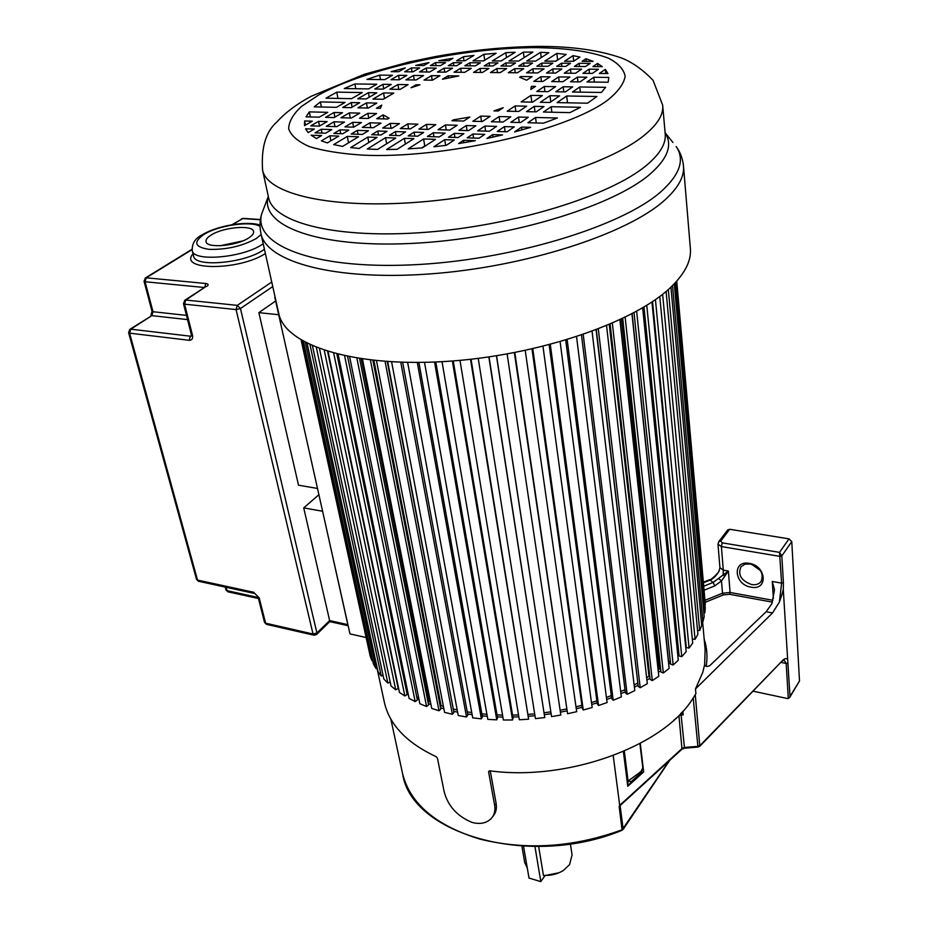 <?xml version="1.0" encoding="UTF-8"?>
<svg xmlns="http://www.w3.org/2000/svg" width="928" height="928" viewBox="0 0 928 928"><rect width="100%" height="100%" fill="white"/><g stroke="black" fill="none" stroke-linecap="round" stroke-linejoin="round"><path stroke-width="1.39" d="M489.381 770.832L488.592 771.818L489.81 770.82C567.124 781.353 662.012 746.808 692.091 699.724L695.919 693.68L695.466 688.994L702.763 672.359L704.538 664.97C705.651 666.687 707.438 666.884 709.862 665.573L766.157 611.738L771.887 603.676L774.52 589.756L772.293 581.473L781.596 583.12L779.532 552.38L789.009 538.855L729.675 529.285L727.587 530.05M686.105 645.586L685.618 646.248M678.925 654.263L677.8 655.47M670.468 662.627L668.705 664.193M660.794 670.619L658.381 672.417M649.96 678.182L646.909 680.108M638.081 685.258L634.404 687.23M625.24 691.754L620.96 693.703M611.552 697.636L606.692 699.492M597.145 702.821L591.751 704.526M582.158 707.252L576.265 708.76M566.73 710.906L560.408 712.159M551.023 713.736L544.492 714.664M534.969 715.732L528.647 716.277M518.833 716.845L512.882 717.019M502.883 717.031L497.362 716.88M487.27 716.3L482.224 715.871M472.132 714.676L467.631 714.003M457.62 712.159L453.699 711.3M443.851 708.76L440.556 707.786M430.94 704.538L428.307 703.517M419.004 699.468L417.055 698.529M408.088 693.599L406.87 692.845M384.204 701.556L384.47 702.798C389.644 724.977 406.87 742.934 436.125 756.668L437.471 758.315L444.094 791.433C447.841 805.945 457.191 816.28 472.143 822.452C480.228 824.516 486.62 823.182 491.306 818.426C494.392 814.912 495.517 810.562 494.647 805.388L496.132 803.474L490.262 770.878M488.592 771.818L494.647 805.388M613.211 755.589L619.707 805.342L619.162 806.432L681.999 749.174L678.971 716.056M496.132 803.474C496.99 808.648 495.865 812.998 492.768 816.536L492.652 816.675M680.839 713.423L679.772 715.349L673.983 720.058M680.096 715.036L681.396 712.843M682.811 711.324L683.159 714.815L679.841 715.291M619.707 805.342L682.3 748.304L684.435 747.469L681.117 714.989L682.602 713.446L681.906 712.31M683.159 714.815L682.602 713.446M703.54 582.738L710.581 579.907C713.76 578.237 716.532 575.395 718.875 571.393L719.235 570.917M718.643 578.562L721.485 580.905L728.387 571.045L713.122 582.436L703.842 586.183M718.887 571.381L719.931 567.739L723.295 570.152L723.179 574.861L724.559 576.068M705.071 600.288L722.494 593.212L721.485 580.905L714.792 585.881L713.122 582.436L709.676 579.687M749.325 563.377C732.03 559.92 733.99 584.698 751.019 587.157C768.268 590.892 766.667 565.836 749.325 563.377M789.728 697.404L799.507 680.99L791.77 541.616L781.817 555.895L779.532 552.38L722.251 542.857L720.766 541.024L729.675 529.285M791.77 541.616L789.009 538.855M760.16 570.244L751.634 564.328M695.524 688.912L772.548 612.932L779.427 601.982C784.427 587.888 782.524 590.359 783.302 589.941L789.995 696.429L789.589 697.624L787.28 698.506L753.269 691.221M695.269 694.782L699.828 746.274L697.96 747.086L693.216 698.042M699.932 746.17L782.896 660.179C784.891 658.381 786.41 658.126 787.443 659.425M782.675 660.933L784.021 659.936L786.19 663.45L781.202 662.441M750.16 563.992L744.952 564.212L741.066 566.66C737.528 574.664 741.043 580.638 751.622 584.559C755.624 585.174 758.71 584.257 760.89 581.798C764.289 573.771 760.716 567.832 750.16 563.992M641.306 772.618L643.672 771.91L642.814 767.862L641.097 772.746M631.284 781.608L628.094 781.04L627.769 786.283L632.188 780.784C634.358 779.578 642.559 772.374 641.387 772.479L632.188 780.784M624.324 751.077L628.094 781.04L640.946 771.586L642.802 767.792L639.902 743.548L642.802 767.781M534.946 846.545L540.804 881.6L545.084 875.545L543.437 875.394C550.756 875.777 557.368 874.153 563.284 870.51L569.572 864.629L572.066 854.908L570.384 843.923M524.691 862.425L527.313 868.167M543.437 875.394L538.658 846.522M545.084 875.545L559.085 872.738M540.804 881.6L529.018 878.074L523.543 846.266M303.421 341.4L373.427 663.972L375.91 668.45L305.347 342.432M302.389 340.808L371.896 660.643L372.662 660.434M301.472 340.274L370.179 656.015L371.896 660.643M301.171 340.089L369.414 652.535M274.816 297.331L349.984 633.882L365.899 637.466M676.732 281.138L705.326 604.418L676.593 281.3M676.199 281.729L705.268 608.026L704.793 613.014L675.271 282.75M703.842 613.025L704.793 613.014M674.285 283.782L704.166 616.691L702.914 621.748L672.522 285.569M701.371 621.69L702.914 621.748M670.921 287.112L701.707 625.46L699.666 630.553L668.311 289.501M697.52 630.367L699.666 630.553M666.095 291.427L697.891 634.276L695.049 639.369L662.627 294.269M692.3 638.974L695.049 639.369M659.773 296.473L692.694 643.069L689.075 648.092L655.435 299.628M652.546 301.612L686.302 647.524L689.075 648.092M651.955 302.006L686.152 651.734L681.767 656.664L646.77 305.347M643.997 307.052L679.099 655.934L681.767 656.664M677.602 653.498L678.878 653.834M642.663 307.841L678.287 660.214L673.16 664.993L636.654 311.286M634.033 312.713L670.619 664.112L673.16 664.993M632.119 313.734L668.543 661.212L670.387 661.85M631.956 313.815L669.146 668.415L663.311 672.997L625.159 317.283M622.711 318.466L660.933 671.965L663.311 672.997M621.331 319.128L659.321 668.902L660.666 669.482M658.103 669.842L659.321 668.902M619.904 319.8L658.799 676.268L652.303 680.607L612.352 323.222M610.114 324.185L650.11 679.435L652.303 680.607M609.29 324.533L648.985 676.234L649.797 676.663M646.642 677.742L648.985 676.234M606.564 325.682L647.315 683.681L640.204 687.729L598.328 328.999M596.333 329.765L638.22 686.418L640.204 687.729M596.101 329.858L637.849 683.263M634.137 685.003L637.617 683.112M592.076 331.366L634.798 690.583L627.142 694.306L583.225 334.521M581.496 335.112L625.379 692.856L627.142 694.306M620.693 691.604L624.973 689.62M576.555 336.76L621.354 696.893L613.199 700.246L567.159 339.718M565.72 340.147L611.691 698.691L613.199 700.246M606.425 697.462L611.285 695.582M560.129 341.782L607.086 702.554L598.537 705.5L550.304 344.497M549.167 344.787L597.284 703.842L598.537 705.5M591.484 702.566L596.878 700.837M542.973 346.376L592.157 707.507L583.271 710.013L532.8 348.8M531.988 348.986L582.297 708.261L583.271 710.013M575.998 706.834L581.891 705.326M525.248 350.459L576.682 711.683L567.565 713.725L514.356 352.675M514.831 352.582L567.565 713.725M560.118 710.256L566.451 709.004M507.14 354.009L560.837 715.047L551.568 716.602L496.573 355.784M496.457 355.807L551.568 716.602M544.202 712.762L550.733 711.846M489.044 356.932L544.759 717.564L488.836 356.955M478.233 358.382L535.433 718.62L544.759 717.564M528.334 714.374L534.667 713.841M471.064 359.229L528.612 719.212L470.508 359.298M459.986 360.354L519.32 719.757L528.612 719.212M512.558 715.082L518.52 714.92M453.258 360.922L513.045 718.017L512.569 719.977L452.354 360.992M442.018 361.676L503.394 720.012L512.569 719.977M497.014 714.896L502.547 715.07M435.812 361.99L497.536 717.901L496.77 719.85L434.559 362.036M424.514 362.349L487.815 719.374L496.77 719.85M481.864 713.818L486.91 714.282M418.888 362.43L482.421 716.926L481.365 718.84L417.31 362.442M407.647 362.396L472.723 717.866L481.365 718.84M467.236 711.857L471.749 712.565M402.659 362.28L467.84 715.105L466.529 716.973L400.757 362.222M391.593 361.816L458.246 715.511L466.529 716.973M453.351 709.456L387.684 361.584M453.641 709.12L457.202 709.932M387.278 361.549L453.92 712.46L452.365 714.27L385.085 361.398M376.478 360.667L444.547 712.344L452.365 714.27M440.29 706.394L441.044 705.663L373.914 360.412M441.044 705.663L443.387 706.382M372.882 360.296L440.8 709.038L439.014 710.767L370.411 360.018M362.454 358.997L431.717 708.4L439.014 710.767M428.11 702.496L429.316 701.498L361.259 358.823M429.316 701.498L430.43 701.939M359.612 358.568L428.574 704.874L426.578 706.521L356.886 358.138M349.647 356.851L419.862 703.737L426.578 706.521M416.916 697.844L418.447 696.766M347.582 356.445L417.356 700.025L415.176 701.568L344.624 355.842M338.152 354.345L409.086 698.401L415.176 701.568M406.8 692.52L407.752 691.952M336.876 354.032L407.218 694.538L404.875 695.965L333.72 353.197M328.071 351.573L399.458 692.474L404.875 695.965M327.607 351.434L398.228 688.483L395.746 689.794L324.266 350.366M319.499 348.684L391.036 685.989L395.746 689.794M316.344 347.478L387.858 683.101L390.201 682.045M312.481 345.866L383.867 679.029L387.858 683.101M310.01 344.752L381.234 675.967L383.055 675.259M307.11 343.348L377.998 671.675L381.234 675.967M375.91 668.45L377.209 668.032M438.863 60.691L448.792 60.738L452.98 58.267L438.851 60.668M464 60.807L463.397 56.747L456.599 60.772L464.94 60.807L473.999 55.402L463.397 56.747M484.694 60.216L483.859 54.334L473.036 60.842L483.581 60.888L496.109 53.279L483.859 54.334M506.502 57.629L505.83 52.664L492.327 60.923L501.085 60.97L515.191 52.27L505.83 52.664M524.088 57.629L523.369 52.096L509.031 61.004L518.648 61.039L532.904 52.107L523.369 52.096M311.1 135.175L316.448 138.585L321.656 135.523L311.112 135.256M329.916 135.801L321.424 140.836L327.364 142.9L338.743 136.103L329.916 135.801L330.89 140.789M347.327 136.393L333.686 144.594L342.641 146.404L358.521 136.764L347.327 136.393L348.545 142.819M367.813 137.077L350.656 147.575L359.159 148.468L377.116 137.402L367.813 137.077L368.799 142.518M385.561 137.68L367.279 149.037L377.592 149.431L395.792 138.028L385.561 137.68L386.64 143.759M404.353 138.318L386.616 149.512L397.114 149.338L413.923 138.643L404.353 138.318L405.339 144.095M423.609 138.968L408.181 148.874L422.344 147.888L435.464 139.362L423.609 138.968L424.769 145.986L421.764 147.935M444.709 139.676L433.852 146.786L446.31 145.302L454.337 140L444.709 139.676L445.614 145.394M463.49 140.314L458.606 143.562L475.345 140.708L463.49 140.314L463.861 142.726M492.64 134.606L486.956 138.458L502.558 134.908L492.64 134.606L493.012 137.17M472.978 133.992L467.19 137.843L479.022 138.226L484.776 134.351L472.978 133.992L473.582 138.052M454.291 133.4L448.444 137.228L458.061 137.541L463.872 133.702L454.291 133.4L454.917 137.437M433.295 132.75L427.39 136.544L439.222 136.926L445.092 133.11L433.295 132.75L433.944 136.752M414.12 132.147L408.169 135.906L417.716 136.219L423.644 132.449L414.12 132.147L414.793 136.126M395.409 131.567L389.4 135.291L399.62 135.627L405.594 131.88L395.409 131.567L396.094 135.511M377.742 131.01L371.687 134.711L380.967 135.012L386.999 131.3L377.742 131.01L378.45 134.931M357.35 130.372L351.236 134.038L362.407 134.409L368.486 130.72L357.35 130.372L358.069 134.27M340.008 129.827L333.848 133.47L342.664 133.76L348.8 130.106L340.008 129.827L340.75 133.702M321.262 129.247L315.056 132.855L325.6 133.203L331.772 129.572L321.262 129.247L322.016 133.087M308.177 132.6L314.348 129.027L305.579 128.853L308.177 132.6M305.741 128.76L305.88 129.444M515.086 105.943L507.187 111.209L518.764 111.464L526.605 106.186L515.086 105.943L515.817 111.395M534.296 106.337L526.489 111.638L536.21 111.859L543.982 106.546L534.296 106.337L535.004 111.836M551.174 106.697L543.448 112.021L569.885 112.624L580.476 107.3L551.174 106.697L551.858 112.218M493.94 110.908L498.255 111L503.254 107.694L493.94 110.908M453.305 119.886L452.017 120.721L463.71 121.034L469.823 117.056L453.305 119.886L453.444 120.756M480.704 116.104L472.816 121.278L482.316 121.522L490.17 116.336L480.704 116.104L481.493 121.51M499.136 116.557L491.33 121.765L503.011 122.078L510.771 116.847L499.136 116.557L499.902 121.997M518.532 117.044L510.794 122.287L520.608 122.542L528.299 117.276L518.532 117.044L519.262 122.508M535.56 117.462L527.904 122.74L543.506 123.157L557.392 117.995L535.56 117.462L536.268 122.96M521.594 127.09L514.553 131.95L530.654 127.345L521.594 127.09L521.977 129.908M504.426 126.602L497.246 131.474L507.14 131.776L514.274 126.881L504.426 126.602L505.134 131.718M484.892 126.057L477.642 130.883L489.404 131.242L496.608 126.382L484.892 126.057L485.622 131.126M466.32 125.535L458.989 130.326L468.559 130.616L475.844 125.802L466.32 125.535L467.074 130.57M445.452 124.944L438.051 129.7L449.813 130.048L457.179 125.268L445.452 124.944L446.229 129.943M426.393 124.398L418.922 129.12L428.423 129.41L435.858 124.665L426.393 124.398L427.205 129.363M407.786 123.876L400.246 128.551L410.408 128.864L417.913 124.166L407.786 123.876L408.622 128.806M390.212 123.378L382.626 128.029L391.86 128.308L399.423 123.644L390.212 123.378L391.071 128.284M369.936 122.809L362.268 127.414L373.381 127.751L381.014 123.122L369.936 122.809L370.817 127.67M352.686 122.322L344.961 126.892L353.742 127.159L361.433 122.566L352.686 122.322L353.58 127.148M334.034 121.788L326.25 126.336L336.748 126.649L344.497 122.09L334.034 121.788L334.962 126.591M318.594 121.359L310.764 125.86L319.348 126.127L327.155 121.603L318.594 121.359L319.51 126.034M304.616 120.965L304.523 125.64L312.307 121.185L304.616 120.965L305.451 125.106M383.113 114.886L376.733 118.714L387.788 119.016L389.11 118.204L383.113 114.886L383.821 118.912M367.871 113.332L359.542 118.262L368.265 118.494L376.559 113.541L367.871 113.332L368.752 118.204M349.334 112.868L340.947 117.763L351.376 118.042L359.728 113.123L349.334 112.868L350.297 118.018M333.987 112.497L325.542 117.357L334.08 117.578L342.502 112.706L333.987 112.497L334.88 117.125M319.267 117.183L327.735 112.334L309.326 111.882L306.066 116.835L319.267 117.183M309.326 111.882L310.346 116.951M381.756 105.096L376.443 108.251L380.387 108.332L381.756 105.096M366.479 102.88L357.976 107.834L368.335 108.066L376.791 103.089L366.479 102.88L367.407 108.042M351.236 102.567L342.687 107.486L351.167 107.671L359.681 102.741L351.236 102.567L352.083 107.138M336.458 107.346L345.03 102.428L320.38 101.929L314.209 106.836L336.458 107.346M320.38 101.929L321.378 106.998M383.542 92.916L372.986 99.076L383.276 99.273L393.785 93.09L383.542 92.916L384.528 98.542M368.416 92.661L357.79 98.786L366.212 98.948L376.803 92.812L368.416 92.661L369.24 97.196M351.596 98.67L362.256 92.568L336.783 92.139L326.006 98.182L351.596 98.67M336.783 92.139L337.966 98.414M397.938 84.529L389.876 89.227L400.096 89.378L408.111 84.657L397.938 84.529L398.762 89.366M382.916 84.32L374.796 88.995L383.16 89.123L391.245 84.436L382.916 84.32L383.693 88.81M368.648 88.902L376.791 84.239L354.902 83.949L344.242 88.531L368.648 88.902M354.902 83.949L355.784 88.705M416.08 84.773L411.058 87.742L419.955 84.819L416.08 84.773L416.278 85.968M448.131 75.806L442.424 79.24L458.815 75.922L448.131 75.806L448.479 78.103M431.485 75.644L424.003 80.075L432.471 80.179L439.93 75.725L431.485 75.644L432.204 80.168M413.482 75.47L405.93 79.866L416.069 79.982L423.586 75.562L413.482 75.47L414.224 79.959M398.553 75.319L390.955 79.692L399.26 79.785L406.835 75.4L398.553 75.319L399.307 79.762M384.853 79.622L392.474 75.249L379.668 75.122L366.885 79.414L384.853 79.622M379.668 75.122L380.457 79.564M398.611 71.746L405.304 67.906L391.187 71.676L398.611 71.746M411.394 67.918L404.666 71.792L412.925 71.862L419.618 67.976L411.394 67.918L412.044 71.862M426.23 68.022L419.549 71.92L429.618 72.013L436.276 68.104L426.23 68.022L426.868 71.99M444.129 68.162L437.506 72.082L445.916 72.152L452.516 68.22L444.129 68.162L444.744 72.14M460.671 68.278L454.094 72.222L464.742 72.314L471.285 68.347L460.671 68.278L461.274 72.28M480.089 68.417L473.582 72.396L482.432 72.465L488.905 68.475L480.089 68.417L480.669 72.454M496.898 68.533L490.448 72.535L500.169 72.616L506.584 68.602L496.898 68.533L497.466 72.593M514.68 68.66L508.3 72.686L517.372 72.767L523.717 68.73L514.68 68.66L515.226 72.755M532.869 68.788L526.559 72.848L537.788 72.941L544.063 68.869L532.869 68.788L533.391 72.906M552.775 68.939L546.534 73.022L555.64 73.103L561.846 68.997L552.775 68.939L553.274 73.08M570.465 69.055L564.282 73.173L575.488 73.266L581.612 69.136L570.465 69.055L570.952 73.231M589.06 69.194L582.946 73.335L592.354 73.416L598.421 69.264L589.06 69.194L589.512 73.393M605.764 73.532L605.323 69.345L599.337 73.474L607.968 73.556L605.323 69.345M520.817 76.537L519.668 77.268L526.617 80.191L532.08 76.653L520.817 76.537L520.968 77.674M540.85 76.734L533.797 81.362L542.973 81.467L550.002 76.827L540.85 76.734L541.442 81.444M558.668 76.908L551.684 81.571L562.971 81.699L569.908 77.024L558.668 76.908L559.236 81.652M577.402 77.105L570.488 81.792L579.965 81.896L586.832 77.198L577.402 77.105L577.947 81.873M593.839 77.268L587.006 81.977L608.142 82.232L608.826 77.418L593.839 77.268L594.361 82.07M531.315 86.327L530.816 89.494L535.537 86.374L531.315 86.327L531.651 88.937M544.284 86.501L536.813 91.478L548.193 91.652L555.617 86.652L544.284 86.501L544.922 91.594M563.18 86.756L555.791 91.768L565.349 91.907L572.692 86.884L563.18 86.756L563.783 91.884M579.768 86.977L572.448 92.023L601.367 92.464L605.613 87.325L579.768 86.977L580.348 92.139M566.695 95.99L557.102 102.602L587.528 103.194L596.948 96.489L566.695 95.99L567.507 102.799M549.979 95.7L540.282 102.289L549.933 102.463L559.572 95.862L549.979 95.7L550.745 101.906M530.932 95.387L521.13 101.918L532.614 102.138L542.358 95.572L530.932 95.387L531.802 102.126M415.79 65.482L423.841 65.528L428.956 62.57L415.779 65.401M435.58 62.582L430.441 65.575L440.464 65.633L445.568 62.628L435.58 62.582L436.056 65.61M453.398 62.663L448.305 65.691L456.669 65.737L461.738 62.71L453.398 62.663L453.862 65.726M469.858 62.756L464.8 65.784L475.391 65.853L480.414 62.802L469.858 62.756L470.299 65.818M489.184 62.849L484.184 65.911L492.977 65.969L497.953 62.895L489.184 62.849L489.624 65.946M505.911 62.942L500.958 66.016L510.62 66.074L515.539 62.988L505.911 62.942L506.328 66.05M523.601 63.023L518.694 66.12L527.719 66.178L532.591 63.069L523.601 63.023L524.007 66.155M541.697 63.116L536.848 66.236L548.007 66.306L552.833 63.174L541.697 63.116L542.091 66.271M561.498 63.22L556.707 66.364L565.755 66.422L570.534 63.266L561.498 63.22L561.881 66.398M579.095 63.313L574.351 66.468L585.475 66.538L590.196 63.371L579.095 63.313L579.455 66.503M602.237 66.642L597.551 63.429L592.899 66.584L602.237 66.642M597.887 66.619L597.551 63.429M593.154 61.364L585.962 58.731L582.088 61.318L593.154 61.364M586.252 61.341L585.962 58.731M573.539 61.283L579.896 57.084L573.086 55.634L564.526 61.248L573.539 61.283M573.724 61.155L573.086 55.634M555.872 61.202L566.196 54.497L556.858 53.383L544.759 61.155L555.872 61.202M556.858 53.383L557.624 59.775L555.431 61.202M535.665 61.12L548.842 52.722L540.583 52.304L526.686 61.074L535.665 61.12M541.244 57.571L540.583 52.304M278.667 313.003L278.876 313.977C285.383 344.996 352.454 367.256 445.278 361.479C537.973 355.888 635.982 322.132 672.011 286.068C685.56 272.577 691.662 259.852 690.316 247.892L683.553 166.82M242.66 240.955L220.168 245.758M248.785 237.904C252.37 235.584 253.97 233.438 253.564 231.49C252.787 224.553 223.312 227.082 211.132 235.051C207.315 237.429 205.622 239.644 206.051 241.698C206.712 248.623 236.884 246.001 248.785 237.904M258.854 312.643L278.702 314.731L317.504 488.453L298.514 485.193L258.854 312.643L275.639 301.008M272.762 286.543L240.456 308.525L316.924 632.977L329.637 620.6L303.723 507.871L322.608 511.27L348.058 625.692L329.776 621.621L316.692 634.404M318.907 494.694L303.723 507.871M347.93 624.66L329.637 620.6L329.788 621.632M714.792 585.881L704.201 590.162M402.334 772.502L402.601 773.766C411.174 833.901 529.656 868.701 622.096 830.27L619.162 806.432M390.85 719.061L402.601 773.766C410.246 803.868 436.032 825.653 479.962 839.121C526.373 850.535 573.794 847.403 622.212 829.725L669.134 760.902M620.09 805.492L623.152 829.017L622.131 830.247M640.262 743.363L643.672 771.91L627.769 786.283L623.384 751.494M682.092 749.082L684.504 748.212L684.435 747.469L697.902 746.344L700.118 745.428L782.896 660.179M704.63 665.295L705.118 649.577L702.6 621.737M705.199 602.295L723.33 594.929L722.494 593.212L730.081 592.47L729.652 594.314L772.374 602.133M723.33 594.929L729.652 594.314M706.196 666.35C707.681 656.873 707.008 647.767 704.166 639.044M779.427 601.982L781.596 583.12L783.406 582.622L781.817 555.895L779.984 556.394L721.381 546.569L723.295 570.152L728.387 571.045L730.081 592.47L772.885 600.288M773.36 598.363L772.293 581.473M722.251 542.857L721.381 546.569L717.982 544.202L718.817 541.592L720.766 541.024M718.666 541.79L727.749 529.842M789.995 696.429L799.507 680.99M788.301 698.54L786.19 663.45L788.023 663.265M783.302 589.941L783.406 582.622M772.548 612.932L766.157 611.738M264.376 206.782L261.696 213.811C252.868 244.598 312.086 269.213 410.698 264.909C509.124 260.849 621.563 226.826 661.061 191.597C679.957 174.615 684.992 159.581 676.152 146.496C680.143 151.902 682.567 158.236 683.437 165.474C684.702 176.297 678.31 187.99 664.262 200.529C626.922 234.076 525.666 266.928 430.372 273.888C334.95 281.033 266.812 262.009 261.012 233.926L278.876 313.977M665.098 132.681L672.939 142.494M665.098 132.774C672.893 144.872 667.754 158.769 649.67 174.429C611.459 207.315 504.461 239.204 410.802 243.461C316.947 247.962 260.037 225.585 268.146 196.887L268.285 196.318M268.482 197.2L262.612 170.3C260.988 147.819 265.768 131.683 276.927 121.904C285.638 112.381 297.099 103.82 311.298 96.234L364.634 74.17L409.26 61.967L435.464 56.55C471.656 50.066 506.421 46.69 539.76 46.4C572.135 46.4 599.349 50.251 621.377 57.942C632.026 62.025 642.594 69.484 653.057 80.318L662.65 105.038C663.822 114.434 657.476 124.7 643.603 135.836C607.353 165.103 511.177 194.567 421.358 201.933C331.4 209.45 267.45 194.288 262.612 170.3L262.427 169.453M261.012 233.926C259.504 226.85 259.736 220.145 261.696 213.811L268.146 196.887L268.656 197.989C273.725 222.998 337.351 239.285 426.486 232.232C515.481 225.342 610.612 195.541 646.422 165.404C660.121 153.932 666.362 143.295 665.167 133.493L662.754 106.163M607.724 100.096C567.31 130.744 443.746 159.048 362.941 155.15C341.214 153.746 323.35 150.893 309.36 146.589C297.946 141.59 291.044 135.674 288.666 128.83C288.84 121.661 293.12 114.19 301.484 106.43L318.791 94.923C367.43 68.115 462.225 47.734 535.259 47.653C566.486 47.978 590.892 51.492 608.478 58.197C618.141 63.185 623.697 69.182 625.147 76.177C623.987 83.648 618.176 91.617 607.724 100.096M193.581 255.989L193.616 256.116C194.694 267.635 244.273 263.366 263.482 249.922L264.434 249.284M263.204 243.751L262.241 244.389C242.974 257.764 193.314 262.09 192.258 250.641C191.829 243.588 195.17 238.299 202.292 234.761C216.966 225.794 246.314 220.586 260.014 225.04M260.026 226.351C250.827 220.597 218.115 225.365 203.858 234.494C192.931 242.231 194.694 247.184 209.113 249.354C226.548 249.783 242.289 246.164 256.337 238.473L261.151 234.529M265.385 253.53C239.053 270.883 177.956 270.709 193.036 253.785M205.68 286.729L185.797 300.046L237.29 305.358L271.753 282.042M260.397 219.762L242.556 218.544L232.661 224.634M192.061 249.609L146.23 277.808L205.888 283.516C208.522 283.933 208.835 284.896 206.84 286.392M192.479 335.263C193.047 338.616 191.945 340.286 189.184 340.286L129.595 333.152L197.513 580.07L253.576 592.25L259.179 597.864L265.617 623.187L313.038 634.021L236.072 309.569L184.579 304.164L192.479 335.263L191.365 334.683L191.296 336.156L190.379 336.203L191.481 335.46M187.526 319.603L151.844 315.636L130.79 329.185L190.379 336.203L189.184 340.286M204.45 287.518L145.058 281.741L153.004 311.727L186.458 315.381M226.096 587.273L226.989 590.649L258.204 597.481M206.016 286.52L184.904 300.185L183.466 303.607L184.579 304.164L185.797 300.046L184.626 300.359M129.723 329.452L128.598 332.63L129.595 333.152L130.79 329.185L129.955 329.301L151.844 315.636L153.004 311.727L151.995 311.216L144.037 281.254L145.058 281.741L146.23 277.808L145.452 277.924L144.037 281.254M204.67 287.378L205.888 283.516M151.995 311.216L150.765 315.914M237.29 305.358L236.072 309.569L240.456 308.525L237.29 305.358M316.924 632.977L313.038 634.021L314.082 635.239L316.541 634.555L316.924 632.977M145.197 278.075L192.015 249.284M259.179 597.864L253.576 592.25M241.535 218.834L243.403 218.37M254.527 593.468L198.685 581.311L196.527 579.362L198.499 581.276M313.908 635.204L266.684 624.393L264.538 622.375L266.51 624.347M258.471 598.514L228.091 591.855L226.003 589.93L225.249 587.088M384.47 702.798L376.977 668.102M719.931 567.739L717.982 544.202M718.875 571.393C718.956 572.17 710.523 580.754 709.781 579.64L703.482 582.169M684.504 748.212L697.96 747.086M760.902 581.798L761.528 580.893M669.714 760.368L623.082 829.481M521.896 846.185L524.738 862.68M192.258 250.641L193.546 255.85M183.466 303.607L191.365 334.683M260.432 219.53L243.171 218.358L231.907 224.762M128.598 332.63L196.527 579.362M258.1 597.075L264.538 622.375M226.003 589.93L227.917 591.809"/></g></svg>
